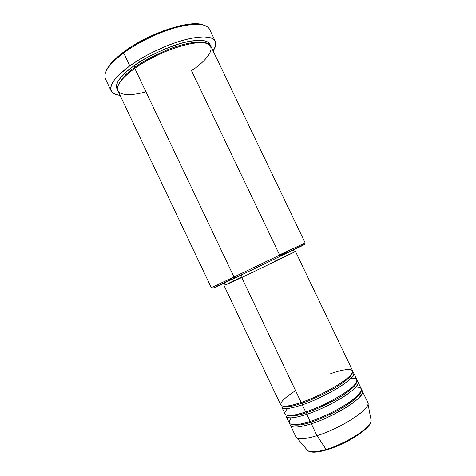<?xml version="1.0" encoding="UTF-8"?>
<svg xmlns="http://www.w3.org/2000/svg" width="476" height="476" viewBox="0 0 476 476"><rect width="100%" height="100%" fill="white"/><g stroke="black" fill="none" stroke-linecap="round" stroke-linejoin="round"><path stroke-width="0.71" d="M311.334 423.795C299.112 427.591 292.145 428.108 290.443 425.342L295.834 436.682C297.643 439.681 304.694 439.342 316.986 435.671L311.334 423.795C319.366 421.486 330.415 416.387 344.475 408.509C357.958 400.524 365.592 391.998 361.427 390.082L362.343 391.046C366.579 396.032 335.889 416.131 311.334 423.795L311.256 422.087C303.182 424.973 296.75 425.812 291.966 424.61C296.75 425.812 303.182 424.973 311.256 422.087L310.519 421.32L311.256 422.087L311.334 423.795L316.986 435.671C339.62 428.858 368.478 410.508 367.99 403.773L371.155 420.623C371.06 424.64 361.956 432.488 351.544 438.337C340.798 444.09 332.331 447.785 326.143 449.427L327.006 449.755L326.143 449.427C346.284 443.644 371.643 427.162 371.155 420.623L370.875 419.13M295.56 390.659C283.404 398.507 278.775 403.553 281.667 405.79C286.427 406.617 292.93 405.498 301.171 402.446C325.489 394.33 356.441 374.874 352.591 370.685L295.531 251.548L241.731 277.562L301.171 402.446L241.731 277.562L295.531 251.548M301.451 402.351L302.236 403.136C293.829 406.272 287.415 407.283 282.988 406.165C287.415 407.283 293.829 406.272 302.236 403.136L302.302 404.814L305.687 411.93C330.106 404.017 360.945 384.269 356.923 379.729L353.674 372.946C357.565 377.224 326.643 396.752 302.302 404.814C290.187 408.819 283.363 409.616 281.834 407.212L285.065 414.007C286.653 416.548 293.531 415.851 305.687 411.93L302.302 404.814L302.236 403.136C308.96 401.018 318.331 396.811 330.35 390.522C342.018 384.192 352.127 376.397 352.139 373.184C352.127 376.397 342.018 384.192 330.35 390.522C318.331 396.811 308.96 401.018 302.236 403.136L301.451 402.351M287.7 408.473C278.329 418.475 295.049 415.875 305.687 411.93C313.815 409.259 330.189 402.44 344.707 392.902C359.481 383.156 359.701 377.117 350.961 378.301M305.979 411.829L306.746 412.609C298.506 415.613 292.08 416.542 287.468 415.375C292.08 416.542 298.506 415.613 306.746 412.609L306.812 414.304L310.203 421.421C334.735 413.709 365.449 393.682 361.26 388.785L358.006 381.996C362.069 386.625 331.266 406.439 306.812 414.304C294.644 418.202 287.754 418.856 286.141 416.274L289.366 423.075C291.05 425.794 297.994 425.241 310.203 421.421L306.812 414.304L306.746 412.609C313.428 410.562 322.71 406.427 334.598 400.197C346.129 393.908 356.268 385.982 356.476 382.46C356.268 385.982 346.129 393.908 334.598 400.197C322.71 406.427 313.428 410.562 306.746 412.609L305.979 411.829M291.449 417.809C283.226 427.603 299.755 425.193 310.203 421.421C318.277 418.832 334.241 412.275 348.64 402.761C362.611 392.307 365.021 387.083 355.864 387.083M145.936 91.814C129.514 96.509 116.923 95.075 117.453 88.601C117.846 82.193 126.884 73.988 134.779 68.36C121.529 78.207 115.906 85.686 117.905 90.791L211.279 287.617L234.008 276.984L134.779 68.36L234.008 276.984L305.14 242.849L210.933 46.416C208.387 35.67 161.888 48.296 134.779 68.36C140.456 64.218 148.571 59.542 159.121 54.329C173.752 47.481 192.673 41.828 203.591 42.691C221.489 45.869 202.865 63.516 191.489 70.656L279.555 254.838L302.968 243.956L234.008 276.984L235.192 277.877L302.427 245.622C305.217 244.218 305.247 244.14 302.504 245.384M203.234 24.96C190.846 19.278 148.25 33.243 123.891 51.795L123.665 52.913C137.939 42.364 158.853 32.255 176.281 27.483C194.464 22.907 205.465 23.33 209.273 28.75M210.261 45.393C209.732 38.836 193.375 38.717 174.644 45.262C155.652 52.544 141.991 59.464 133.673 66.021L126.8 71.43L119.583 78.974L118.084 81.235L116.507 85.24L116.418 86.947L117.536 89.619C112.83 83.651 124.337 72.572 133.673 66.021L134.988 67.223C127.092 72.525 121.588 78.385 118.47 84.793C121.588 78.385 127.092 72.525 134.988 67.223L135.142 68.098L134.988 67.223C141.8 61.975 152.653 56.144 167.534 49.724C182.266 43.727 199.194 40.305 205.918 43.084C199.194 40.305 182.266 43.727 167.534 49.724C152.653 56.144 141.8 61.975 134.988 67.223L133.673 66.021L141.884 60.595L151.082 55.4L165.779 48.57L180.19 43.524L188.889 41.4L199.664 40.258L204.93 40.853L206.917 41.543L208.458 42.471L210.172 45M241.249 275.009L242.32 277.264L294.406 252.078L242.32 277.264L241.249 275.009M215.319 41.293L209.517 29.209C206.173 23.455 195.339 22.812 177.018 27.281C159.454 31.975 138.141 42.209 123.665 52.913L129.811 65.849C144.389 55.317 165.707 45.077 183.206 40.21C201.437 35.539 212.147 35.902 215.325 41.311C216.455 43.84 215.717 47.053 213.105 50.944L215.503 46.077L215.693 42.334L215.033 40.775L212.171 38.389L209.981 37.592L204.133 36.878L196.487 37.384L187.318 39.139L177.012 42.096L166.029 46.142L149.434 53.847L139.057 59.72L129.811 65.849L123.665 52.913C109.052 64.153 102.971 72.798 105.422 78.861L111.17 90.987C108.885 85.269 115.097 76.892 129.811 65.849L118.929 74.887L114.073 80.414L111.324 85.281L110.694 89.309L112.128 92.374L115.472 94.403L120.059 95.325C115.388 94.908 112.425 93.463 111.17 90.987M371.155 420.623C371.625 428.233 346.599 444.078 326.655 449.874C317.379 452.605 311.12 452.914 307.889 450.802C310.739 452.581 316.826 452.123 326.143 449.427C318.628 451.962 312.542 452.42 307.889 450.802L296.786 437.736C299.803 439.532 306.538 438.842 316.986 435.671L326.143 449.427L316.986 435.671C341.679 428.263 372.214 407.807 367.769 402.375L362.343 391.046M329.993 448.803L339.442 445.125L348.896 440.514L354.739 437.141L362.188 432.006M365.979 428.745L367.466 427.216M368.656 425.776L369.555 424.431M311.363 451.867L312.875 452.069M314.654 452.111L324.156 450.558M105.22 78.385C103.328 72.287 109.48 63.796 123.665 52.913L123.891 51.795C114.032 59.208 108.094 65.706 106.077 71.299L108.671 66.408L110.759 63.683L119.94 54.853L132.881 45.72L148.316 37.247L164.625 30.351L180.071 25.746L193.077 23.848L196.659 23.83L202.473 24.71M304.509 244.539L253.226 269.315L213.682 287.784M214.694 287.272L214.908 287.165C212.213 288.515 212.29 288.545 215.14 287.254L235.192 277.877L234.008 276.984L213.504 286.629L215.14 287.254M216.104 286.57L217.895 285.683M220.049 284.63L231.717 278.972M279.579 256.118L301.826 245.693M303.123 245.104L304.479 244.521M225.202 285.088L242.32 277.264L225.219 285.094L224.226 283.036M225.16 285.005L241.731 277.562L225.16 285.005M275.735 260.634L294.382 252.078M225.273 285.029L225.66 284.803M226.362 284.428L234.234 280.513M236.548 279.382L241.76 276.853M224.083 285.624L280.763 404.951C282.268 407.307 289.069 406.474 301.171 402.446C306.211 400.738 312.78 398.001 320.878 394.223C331.921 388.892 344.725 381.157 350.318 375.505C358.755 365.699 340.257 370.007 330.427 373.815M311.256 422.087C317.903 420.118 327.107 416.048 338.858 409.872C350.259 403.63 360.421 395.58 360.82 391.766C360.421 395.58 350.259 403.63 338.858 409.872C327.107 416.048 317.903 420.118 311.256 422.087M357.042 381.056C361.26 382.698 353.65 390.951 340.09 398.906C325.941 406.772 314.85 411.907 306.812 414.304M352.645 372.036C356.94 373.398 349.384 381.365 335.729 389.297C321.484 397.157 310.346 402.327 302.302 404.814M350.907 374.856C346.629 380.961 320.705 395.937 301.504 402.363C293.847 404.957 288.367 406.26 285.059 406.26M354.358 385.191C348.509 392.111 324.132 405.909 306.02 411.835C299.458 414.025 294.424 415.233 290.925 415.453M357.184 396.127C349.687 403.648 327.298 415.959 310.542 421.325C305.342 423.027 301.04 424.092 297.649 424.527M302.968 243.956L302.427 245.622M293.43 250.031L294.406 252.078"/></g></svg>
